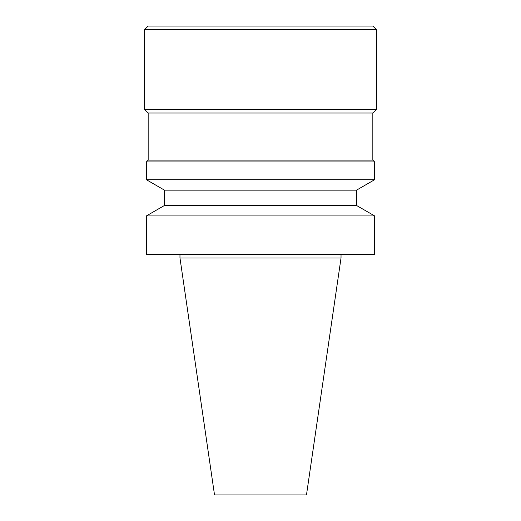 <?xml version="1.0" encoding="UTF-8"?>
<svg xmlns="http://www.w3.org/2000/svg" width="521" height="521" viewBox="0 0 521 521"><rect width="100%" height="100%" fill="white"/><g stroke="black" fill="none" stroke-linecap="round" stroke-linejoin="round"><path stroke-width="0.78" d="M376.455 29.671L144.545 29.671L148.166 26.05L372.834 26.05L376.455 29.671L376.455 109.397L144.545 109.397L148.166 113.018L372.834 113.018L372.834 160.123L374.645 161.94L374.645 179.693L146.355 179.693L164.473 190.152L356.527 190.152L356.527 205.469L374.645 215.928L374.645 254.339L146.355 254.339L146.355 215.928L374.645 215.928M260.5 494.95L306.478 494.95L341.034 257.967L179.966 257.967L214.522 494.95L260.5 494.95M164.473 190.152L164.473 205.469L356.527 205.469M148.166 113.018L148.166 160.123L146.355 161.94L374.645 161.94M148.166 160.123L372.834 160.123M179.966 254.339L179.966 257.967M341.034 254.339L341.034 257.967M164.473 205.469L146.355 215.928M356.527 190.152L374.645 179.693M146.355 161.94L146.355 179.693M372.834 113.018L376.455 109.397M144.545 29.671L144.545 109.397"/></g></svg>
